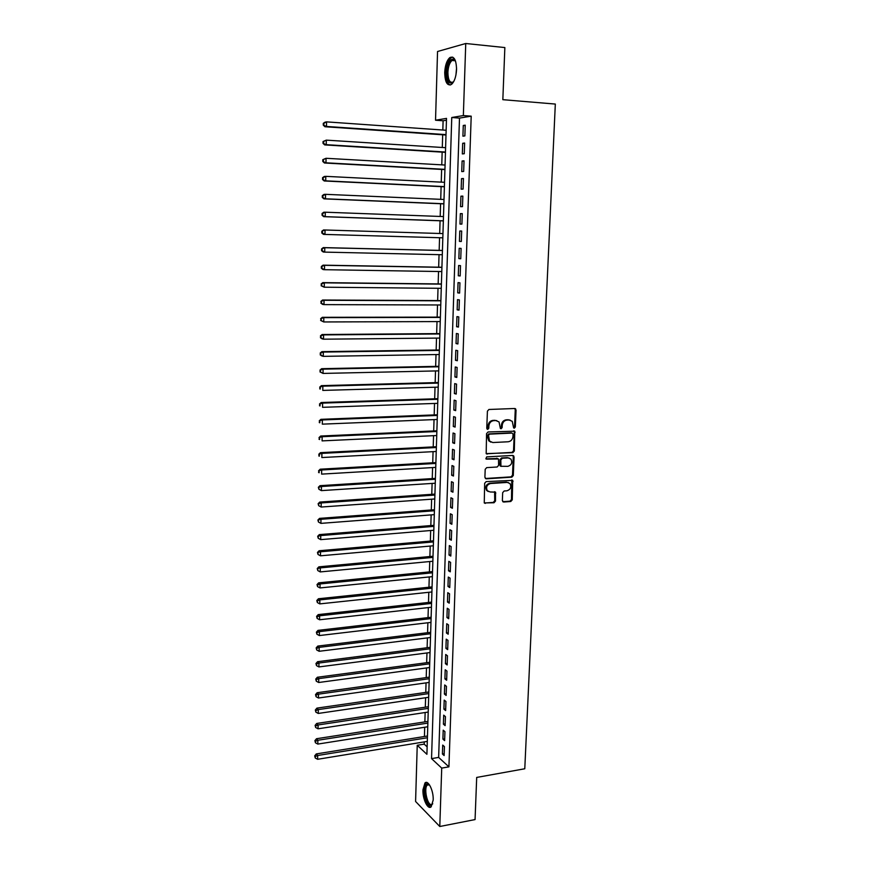 <?xml version="1.0" encoding="UTF-8"?>
<svg xmlns="http://www.w3.org/2000/svg" width="870" height="870" viewBox="0 0 870 870"><rect width="100%" height="100%" fill="white"/><g stroke="black" fill="none" stroke-linecap="round" stroke-linejoin="round"><path stroke-width="1.3" d="M513.615 427.877L514.3 428.171L515.334 427.007L516.051 410.053L514.703 408.498L488.929 409.476L487.417 411.14L486.765 428.29L487.733 429.378L488.788 428.203L488.875 425.995C489.266 422.853 490.876 421.069 493.681 420.645L495.835 420.547L499.043 421.939L500.38 428.464L501.087 428.769L502.131 427.605L502.218 425.408C502.621 422.287 504.208 420.504 506.992 420.079L509.124 419.992L512.256 421.33L513.615 427.877L514.54 426.757L515.257 409.813L514.67 408.508M487.059 429.106L488.016 427.953L488.092 425.734L488.875 425.995M500.413 428.508L501.348 427.355L501.435 425.158L502.218 425.408M422.95 789.797L424.973 782.978C428.192 779.574 433.673 790.797 433.184 800.03L431.172 806.805C427.877 810.209 422.472 798.877 422.95 789.797M444.722 72.482C445.146 65.261 446.854 60.291 449.855 57.583C454.053 55.81 456.293 59.812 456.554 69.589C456.108 76.821 454.401 81.769 451.443 84.433C447.224 86.173 444.983 82.193 444.722 72.482M502.36 500.565L503.697 502.033L510.788 501.501L512.256 499.837L512.713 480.36L486.167 481.599L484.666 483.274L484.253 502.914L494.019 502.751L495.498 501.076L495.498 492.126L490.147 491.974L487.309 490.713C485.764 487.156 486.819 484.753 490.473 483.524L507.286 482.404L510.005 483.589C511.603 487.124 510.581 489.527 506.938 490.8L504.154 490.995L502.675 492.659L502.36 500.565M465.744 43.5L504.85 47.567L502.838 99.68L555.321 104.063L524.784 768.765L476.695 777.432L475.063 819.573L439.785 826.5L415.588 801.477L417.23 745.285L426.909 754.301L446.506 118.385L435.533 120.223L437.545 51.504L465.744 43.5L463.351 115.569L451.758 117.504L431.542 758.618L441.721 768.101L439.785 826.5M471.203 116.167L459.49 118.092L438.643 757.411L448.92 766.851L471.203 116.167L463.351 115.569M448.92 766.851L441.721 768.101M512.843 452.672L514.322 451.019L514.746 431.194L488.07 431.966L486.558 433.641L486.178 453.618L512.843 452.672L512.06 452.389L513.528 450.736L514.311 432.042L513.779 430.78M514.072 456.935L513.289 475.52L511.821 477.173L486.276 478.826L484.894 477.336L485.199 469.311L486.7 467.625L497.14 467.005L498.619 465.33L498.499 458.958L486.591 459.132L485.862 458.805L486.678 456.902L512.735 455.434L514.072 456.935L513.278 456.652L512.495 475.205L513.289 475.52M464.863 135.905L465.222 125.171L463.275 125.465L462.916 136.166L464.863 135.905M464.265 153.718L464.623 143.039L462.688 143.278L462.329 153.925L464.265 153.718M463.666 171.444L464.025 160.819L462.1 160.993L461.742 171.586L463.666 171.444M463.079 189.084L463.438 178.502L461.513 178.633L461.165 189.171L463.079 189.084M462.492 206.625L462.84 196.109L460.926 196.174L460.578 206.668L462.492 206.625M461.905 224.09L462.253 213.618L460.35 213.639L460.002 224.068L461.905 224.09M461.328 241.468L461.676 231.05L459.773 231.007L459.425 241.392L461.328 241.468M460.752 258.76L461.1 248.396L459.197 248.298L458.86 258.629L460.752 258.76M460.176 275.964L460.513 265.654L458.631 265.502L458.283 275.779L460.176 275.964M459.599 293.081L459.947 282.826L458.055 282.619L457.718 292.853L459.599 293.081M459.034 310.122L459.371 299.911L457.489 299.661L457.152 309.84L459.034 310.122M458.457 327.076L458.805 316.908L456.935 316.604L456.598 326.739L458.457 327.076M457.903 343.954L458.24 333.841L456.369 333.482L456.032 343.563L457.903 343.954M457.337 360.735L457.674 350.675L455.815 350.273L455.478 360.3L457.337 360.735M456.783 377.449L457.109 367.434L455.26 366.977L454.934 376.96L456.783 377.449M456.217 394.077L456.554 384.105L454.705 383.605L454.379 393.544L456.217 394.077M455.662 410.629L456 400.711L454.162 400.146L453.835 410.042L455.662 410.629M455.119 427.094L455.445 417.219L453.618 416.621L453.292 426.463L455.119 427.094M454.564 443.482L454.901 433.662L453.074 433.01L452.748 442.808L454.564 443.482M454.02 459.795L454.347 450.018L452.53 449.322L452.204 459.066L454.02 459.795M453.477 476.031L453.803 466.298L451.987 465.548L451.671 475.259L453.477 476.031M452.944 492.192L453.259 482.502L451.454 481.708L451.128 491.365L452.944 492.192M452.4 508.265L452.726 498.63L450.921 497.792L450.606 507.395L452.4 508.265M451.867 524.273L452.182 514.681L450.388 513.789L450.073 523.359L451.867 524.273M451.334 540.205L451.65 530.656L449.855 529.721L449.54 539.237L451.334 540.205M450.801 556.06L451.117 546.556L449.333 545.577L449.018 555.049L450.801 556.06M450.279 571.829L450.595 562.379L448.811 561.357L448.496 570.785L450.279 571.829M449.746 587.544L450.062 578.126L448.289 577.06L447.974 586.445L449.746 587.544M449.224 603.171L449.54 593.797L447.767 592.688L447.463 602.029L449.224 603.171M448.702 618.733L449.018 609.402L447.256 608.25L446.941 617.548L448.702 618.733M448.191 634.219L448.496 624.932L446.745 623.736L446.43 632.99L448.191 634.219M447.669 649.629L447.985 640.385L446.234 639.145L445.918 648.367L447.669 649.629M447.158 664.974L447.463 655.773L445.723 654.49L445.418 663.669L447.158 664.974M446.647 680.242L446.952 671.085L445.212 669.769L444.907 678.894L446.647 680.242M446.136 695.445L446.44 686.332L444.711 684.962L444.407 694.053L446.136 695.445M445.636 710.572L445.94 701.503L444.211 700.1L443.907 709.148L445.636 710.572M445.125 725.634L445.429 716.608L443.711 715.162L443.406 724.166L445.125 725.634M444.624 740.631L444.929 731.648L443.211 730.158L442.906 739.119L444.624 740.631M442.71 745.079L442.417 754.007L444.124 755.551L444.429 746.612L442.71 745.079M446.44 120.234L443.102 120.778L442.83 130.032M442.678 134.785L442.297 147.487M442.156 152.152L441.764 164.854M441.634 169.433L441.242 182.134M441.112 186.626L440.72 199.339M440.59 203.743L440.198 216.456M440.068 220.773L439.687 233.486M439.557 237.727L439.176 250.386M439.046 254.66L438.665 267.188M438.534 271.516L438.154 283.914M438.023 288.285L437.653 300.563M437.512 304.968L437.153 317.137M437.012 321.585L436.653 333.623M436.512 338.115L436.153 350.034M436.011 354.568L435.652 366.368M435.511 370.935L435.163 382.626M435.022 387.237L434.674 398.808M434.532 403.452L434.184 414.914M434.043 419.601L433.695 430.944M433.554 435.663L433.216 446.897M433.064 451.66L432.727 462.786M432.586 467.581L432.249 478.587M432.107 483.415L431.77 494.323M431.629 499.195L431.303 509.983M431.15 514.888L430.824 525.567M430.672 530.515L430.356 541.086M430.204 546.066L429.889 556.539M429.736 561.541L429.421 571.905M429.269 576.951L428.953 587.217M428.801 592.296L428.497 602.453M428.334 607.564L428.029 617.613M427.877 622.757L427.572 632.707M427.42 637.895L427.116 647.737M426.963 652.957L426.659 662.701M426.507 667.942L426.213 677.6M426.05 682.874L425.767 692.422M425.604 697.729L425.31 707.179M425.147 712.519L424.864 721.872M424.701 727.244L424.429 736.498M424.255 741.903L424.19 744.144L427.137 746.851M424.19 744.144L417.23 745.285M443.102 120.778L435.533 120.223M459.49 118.092L451.758 117.504M438.643 757.411L431.542 758.618M463.275 125.465L465.2 125.606M462.688 143.278L464.613 143.398M462.1 160.993L464.014 161.113M461.513 178.633L463.427 178.731M460.926 196.174L462.84 196.261M460.35 213.639L462.253 213.705M459.425 241.392L461.328 241.447M459.773 231.007L461.676 231.072M458.86 258.629L460.752 258.673M458.283 275.779L460.176 275.812M457.718 292.853L459.61 292.864M457.152 309.84L459.045 309.84M456.598 326.739L458.479 326.728M456.032 343.563L457.914 343.541M455.478 360.3L457.348 360.267M454.934 376.96L456.793 376.917M454.379 393.544L456.239 393.479M453.835 410.042L455.684 409.977M453.292 426.463L455.14 426.376M452.748 442.808L454.597 442.71M452.204 459.066L454.053 458.969M451.671 475.259L453.509 475.14M451.128 491.365L452.965 491.235M450.606 507.395L452.433 507.264M450.073 523.359L451.9 523.207M449.54 539.237L451.367 539.085M449.018 555.049L450.845 554.886M448.496 570.785L450.312 570.6M447.974 586.445L449.79 586.26M447.463 602.029L449.268 601.833M446.941 617.548L448.757 617.341M446.43 632.99L448.235 632.773M445.918 648.367L447.724 648.128M445.418 663.669L447.213 663.418M444.907 678.894L446.701 678.643M444.407 694.053L446.19 693.792M443.907 709.148L445.69 708.876M443.406 724.166L445.19 723.883M442.906 739.119L444.69 738.826M442.417 754.007L444.189 753.703M510.037 420.058L509.124 419.992M501.435 425.158C501.838 422.037 503.425 420.264 506.199 419.84L508.33 419.753M496.803 420.623L495.835 420.547M488.092 425.734C488.494 422.602 490.104 420.83 492.898 420.395L495.052 420.308M486.352 453.792L512.06 452.389M513.061 434.141L512.115 433.075L489.56 434.141L488.516 435.315L489.538 441.09L492.822 442.536L508.221 441.764C510.984 441.318 512.56 439.546 512.963 436.446L513.061 434.141M490.919 442.167L488.766 440.818L487.657 437.382L487.744 435.054L488.788 433.88L511.321 432.825M485.362 478.511L511.027 476.869L512.495 475.205M497.564 458.512L485.884 458.838M507.873 466.353C511.571 465.08 512.582 462.644 510.907 459.066L508.232 457.903L502.316 458.24L500.826 459.904L500.946 466.266L507.873 466.353M509.124 457.968L508.232 457.903M501.098 466.418L499.837 464.917L500.043 459.61L501.533 457.946L507.438 457.609M513.278 456.652L512.789 455.434M508.308 482.502L507.286 482.404M488.244 491.528L486.547 490.375C485.003 486.83 486.058 484.438 489.712 483.209L506.503 482.089M484.383 503.045L493.246 502.403L494.725 500.739L494.606 491.67M502.773 501.696L510.005 501.163L511.473 499.51L511.799 479.925M446.136 130.261L326.554 121.876L326.5 126.454L324.956 126.748L445.995 135.013M323.879 125.019L323.912 123.192L323.292 123.322L323.27 125.139L326.5 126.454L446.005 134.622M323.292 123.322L325.021 122.191L326.554 121.876L323.912 123.192M324.956 126.748L323.27 125.139M453.759 81.508C449.54 85.173 447.202 82.15 446.745 72.406C447.55 63.434 449.823 58.997 453.564 59.095L455.597 61.302M455.521 61.161L454.216 60.063L452.008 60.465C449.605 62.629 448.235 66.609 447.887 72.384C448.094 80.17 449.888 83.357 453.281 81.954L453.661 81.639M452.704 57.126L451.106 57.79C448.115 60.487 446.419 65.413 445.995 72.591C445.984 79.594 447.376 83.737 450.192 85.042M432.705 803.826L431.107 805.402C426.05 807.132 422.048 784.925 427.203 783.979L429.465 784.838M429.53 784.936L427.398 785.001C423.462 787.839 427.409 806.022 431.672 804.478L432.727 803.695M426.92 782.391L426.115 782.848C421.515 786.132 425.615 807.295 430.857 807.045M445.603 147.693L326.304 140.135L326.239 144.681L324.706 144.909L445.462 152.348M323.64 143.256L323.662 141.429L323.053 141.527L323.02 143.354L326.239 144.681L445.462 152.032M323.053 141.527L326.304 140.135L323.662 141.429M324.706 144.909L323.02 143.354M445.07 165.039L326.043 158.286L325.989 162.81L324.456 162.994L444.929 169.606M323.39 161.385L323.412 159.58L322.803 159.656L322.781 161.461L325.989 162.81L444.929 169.356M322.803 159.656L326.043 158.286L323.412 159.58M324.456 162.994L322.781 161.461M444.537 182.298L325.793 176.349L325.728 180.851L324.216 180.971L444.396 186.789M323.14 179.437L323.161 177.632L322.563 177.687L322.531 179.481L325.728 180.851L444.396 186.604M322.563 177.687L324.271 176.479L325.793 176.349L323.161 177.632M324.216 180.971L322.531 179.481M444.004 199.48L325.543 194.325L325.478 198.806L323.966 198.86L443.874 203.874M322.89 197.392L322.922 195.598L322.313 195.63L322.291 197.414L325.478 198.806L443.874 203.754M322.313 195.63L324.021 194.401L325.543 194.325L322.922 195.598M323.966 198.86L322.291 197.414M443.482 216.576L325.293 212.204L325.228 216.663L323.716 216.663L443.341 220.893M322.65 215.249L322.672 213.465L322.074 213.476L322.052 215.26L325.228 216.663L443.352 220.828M322.074 213.476L323.781 212.226L325.293 212.204L322.672 213.465M323.716 216.663L322.052 215.26M442.95 233.584L325.043 229.995L324.978 234.432L442.819 237.825M321.835 231.235L323.531 229.963L325.043 229.995L321.835 231.235L321.802 233.008L322.411 233.029L322.433 231.257M322.411 233.029L324.978 234.432L323.477 234.378L321.802 233.008M442.438 250.462L323.292 247.602L324.793 247.7L324.728 252.115L442.297 254.736M442.428 250.517L324.793 247.7L321.596 248.907L321.563 250.669L322.161 250.712L322.194 248.94M322.161 250.712L324.728 252.115L323.227 252.006L321.563 250.669M321.596 248.907L323.292 247.602M441.916 267.242L323.053 265.165L324.543 265.317L324.488 269.7L441.786 271.56M441.916 267.362L324.543 265.317L321.356 266.481L321.324 268.243L321.922 268.308L321.954 266.546M321.922 268.308L324.488 269.7L322.987 269.537L321.324 268.243M321.356 266.481L323.053 265.165M441.405 283.957L322.803 282.63L324.303 282.837L324.238 287.209L441.264 288.318M441.394 284.131L324.303 282.837L321.117 283.979L321.683 285.806L321.715 284.066M321.683 285.806L324.238 287.209L321.095 285.73M321.117 283.979L322.803 282.63M440.894 300.585L322.563 300.019L324.053 300.28L323.999 304.62L440.753 304.978M440.883 300.824L324.053 300.28L320.878 301.39L321.443 303.228L321.476 301.488M321.443 303.228L323.999 304.62L322.509 304.348L320.856 303.119M320.878 301.39L322.563 300.019M440.383 317.126L322.324 317.311L323.814 317.626L323.749 321.954L440.242 321.574M440.372 317.43L323.814 317.626L320.638 318.703L321.215 320.562L321.237 318.833M321.215 320.562L323.749 321.954L320.617 320.432M320.638 318.703L322.324 317.311M439.872 333.601L322.085 334.526L323.564 334.896L323.51 339.191L439.731 338.082M439.861 333.96L323.564 334.896L320.41 335.94L320.976 337.81L320.997 336.092M320.976 337.81L323.51 339.191L322.03 338.811L320.388 337.658M320.41 335.94L322.085 334.526M439.372 349.99L321.856 351.654L323.325 352.067L323.27 356.352L439.23 354.514M439.35 350.414L323.325 352.067L320.171 353.089L320.736 354.971L320.769 353.263M320.736 354.971L323.27 356.352L321.791 355.917L320.149 354.797M320.171 353.089L321.856 351.654M438.861 366.303L321.617 368.695L323.085 369.163L323.031 373.426L438.73 370.87M438.85 366.781L323.085 369.163L319.942 370.152L320.508 372.045L320.53 370.348M320.508 372.045L323.031 373.426L319.921 371.86M319.942 370.152L321.617 368.695M438.36 382.539L321.378 385.649L322.846 386.171L322.792 390.412L438.219 387.139M438.349 383.083L322.846 386.171L319.714 387.139L320.28 389.042L320.301 387.346M320.28 389.042L319.692 388.825M319.714 387.139L321.378 385.649M437.871 398.699L321.15 402.527L322.607 403.104L322.553 407.323L437.73 403.343M437.849 399.297L322.607 403.104L319.486 404.028L320.04 405.953L320.062 404.267M320.04 405.953L319.464 405.714M319.486 404.028L321.15 402.527M437.371 414.794L320.921 419.318L322.378 419.949L322.313 424.147L437.229 419.471M437.349 415.447L322.378 419.949L319.257 420.841L319.812 422.776L319.834 421.102M319.812 422.776L319.236 422.526M319.257 420.841L320.921 419.318M436.881 430.802L320.682 436.033L322.139 436.707L322.085 440.883L436.729 435.522M436.86 431.509L322.139 436.707L319.029 437.577L319.584 439.524L319.605 437.849M319.584 439.524L319.007 439.241M319.029 437.577L320.682 436.033M436.392 446.734L320.454 452.661L321.911 453.379L321.846 457.544L436.24 451.486M436.359 447.506L321.911 453.379L318.801 454.227L319.355 456.184L319.377 454.521M319.355 456.184L318.779 455.891M318.801 454.227L320.454 452.661M435.903 462.601L320.225 469.202L321.672 469.985L321.617 474.117L435.75 467.386M435.87 463.427L321.672 469.985L318.572 470.8L319.127 472.758L319.149 471.105M319.127 472.758L318.55 472.453M318.572 470.8L320.225 469.202M435.413 478.391L319.997 485.678L321.443 486.504L321.378 490.615L435.261 483.22M435.381 479.261L321.443 486.504L318.355 487.287L318.909 489.266L318.931 487.613M321.378 490.615L318.909 489.266M318.355 487.287L319.997 485.678M434.924 494.106L319.769 502.066L321.215 502.936L321.15 507.036L434.782 498.967M434.902 495.041L321.215 502.936L318.126 503.697L318.681 505.687L318.703 504.045M321.15 507.036L318.681 505.687M318.126 503.697L319.769 502.066M434.445 509.744L319.551 518.379L320.976 519.292L320.921 523.37L434.293 514.649M434.413 510.733L320.976 519.292L317.909 520.021L318.453 522.022L318.474 520.39M320.921 523.37L318.453 522.022M317.909 520.021L319.551 518.379M433.967 525.317L319.323 534.604L320.747 535.572L320.693 539.628L433.815 530.254M433.934 526.361L320.747 535.572L317.691 536.279L318.235 538.291L318.257 536.67M320.693 539.628L318.235 538.291M317.691 536.279L319.323 534.604M433.488 540.814L319.094 550.753L320.53 551.776L320.464 555.81L433.336 545.784M433.456 541.912L320.53 551.776L317.463 552.45L318.018 554.473L318.039 552.852M320.464 555.81L318.018 554.473M317.463 552.45L319.094 550.753M433.01 556.245L318.877 566.838L320.301 567.893L320.247 571.916L432.858 561.248M432.977 557.387L320.301 567.893L317.245 568.545L317.789 570.579L317.811 568.969M320.247 571.916L317.789 570.579M317.245 568.545L318.877 566.838M432.542 571.601L318.659 582.835L320.073 583.944L320.019 587.935L432.39 576.636M432.51 572.797L320.073 583.944L317.594 585.01L317.028 584.564L317.572 586.608L317.594 585.01M320.019 587.935L317.572 586.608M317.028 584.564L318.659 582.835M432.075 586.891L318.431 598.756L319.845 599.908L319.79 603.889L431.911 591.959M432.031 588.142L319.845 599.908L317.376 600.974L316.81 600.507L317.354 602.562L317.376 600.974M319.79 603.889L317.354 602.562M316.81 600.507L318.431 598.756M431.607 602.105L318.213 614.601L319.627 615.797L319.573 619.766L431.444 607.216M431.563 603.41L319.627 615.797L317.158 616.852L316.604 616.373L317.137 618.439L317.158 616.852M319.573 619.766L317.137 618.439M316.604 616.373L318.213 614.601M431.139 617.254L317.996 630.38L319.399 631.62L319.344 635.557L430.976 622.398M431.096 618.603L319.399 631.62L316.941 632.664L316.386 632.164L316.919 634.241L316.941 632.664M319.344 635.557L316.919 634.241M316.386 632.164L317.996 630.38M430.672 632.338L317.778 646.073L319.181 647.356L319.127 651.282L430.509 637.514M430.628 633.741L319.181 647.356L316.734 648.4L316.169 647.878L316.713 649.966L316.734 648.4M319.127 651.282L316.713 649.966M316.169 647.878L317.778 646.073M430.204 647.345L317.561 661.7L318.964 663.027L318.909 666.931L430.052 652.554M430.161 648.803L318.964 663.027L316.517 664.06L315.962 663.527L316.495 665.615L316.517 664.06M318.909 666.931L316.495 665.615M315.962 663.527L317.561 661.7M429.747 662.287L317.354 677.251L318.746 678.622L318.692 682.504L429.584 667.529M429.704 663.788L318.746 678.622L316.299 679.644L315.745 679.089L316.278 681.199L316.299 679.644M318.692 682.504L316.278 681.199M315.745 679.089L317.354 677.251M429.291 677.164L317.137 692.727L318.529 694.14L318.474 698.012L429.127 682.439M429.236 678.72L318.529 694.14L316.093 695.152L315.538 694.586L316.071 696.707L316.093 695.152M318.474 698.012L316.071 696.707M315.538 694.586L317.137 692.727M428.834 691.976L316.919 708.126L318.311 709.594L318.257 713.443L428.671 697.283M428.779 693.575L318.311 709.594L315.875 710.594L315.331 710.007L315.853 712.139L315.875 710.594M318.257 713.443L315.853 712.139M315.331 710.007L316.919 708.126M428.377 706.723L316.713 723.459L318.094 724.96L318.039 728.799L428.214 712.051M428.334 708.365L318.094 724.96L315.669 725.961L315.114 725.362L315.647 727.494L315.669 725.961M318.039 728.799L315.647 727.494M315.114 725.362L316.713 723.459M427.931 721.404L316.506 738.728L317.876 740.261L317.822 744.078L427.757 726.765M427.877 723.09L317.876 740.261L315.462 741.262L314.907 740.642L315.44 742.784L315.462 741.262M317.822 744.078L315.44 742.784M314.907 740.642L316.506 738.728M427.474 736.009L316.288 753.92L317.67 755.497L317.615 759.293L427.311 741.403M427.42 737.749L317.67 755.497L315.255 756.487L314.701 755.845L315.234 757.998L315.255 756.487M317.615 759.293L315.234 757.998M314.701 755.845L316.288 753.92M514.54 426.757L515.334 427.007M488.016 427.953L488.788 428.203M501.348 427.355L502.131 427.605M506.199 419.84L506.992 420.079M492.898 420.395L493.681 420.645M515.257 409.813L516.051 410.053M486.45 453.792L487.222 454.086M514.311 432.042L515.116 432.303M513.528 450.736L514.322 451.019M488.788 433.88L489.56 434.141M487.744 435.054L488.516 435.315M487.657 437.382L488.418 437.643M511.027 476.869L511.821 477.173M485.503 478.511L486.276 478.826M496.694 458.229L497.477 458.512M485.928 458.881L486.591 459.132M501.533 457.946L502.316 458.24M500.043 459.61L500.826 459.904M499.837 464.917L500.609 465.211M489.712 483.209L490.473 483.524M495.041 492.811L495.813 493.138M494.725 500.739L495.498 501.076M493.246 502.403L494.019 502.751M484.568 503.045L485.329 503.393M512.245 481.088L513.039 481.393M511.473 499.51L512.256 499.837M510.005 501.163L510.788 501.501M502.925 501.696L503.697 502.033M455.923 75.135L456.565 68.012M424.973 782.978L426.246 782.75M515.236 409.465L515.268 408.617M514.866 408.683L515.671 408.911M513.952 430.944L514.746 431.194M488.766 440.818L489.538 441.09M500.163 465.961L500.946 466.266M512.93 455.586L513.724 455.869M486.547 490.375L487.309 490.713M494.725 491.8L495.498 492.126M511.919 480.044L512.713 480.36M454.216 60.063L453.564 59.095M455.314 60.78L452.008 60.465M428.692 784.599L427.899 783.935M429.073 784.707L427.398 785.001"/></g></svg>
